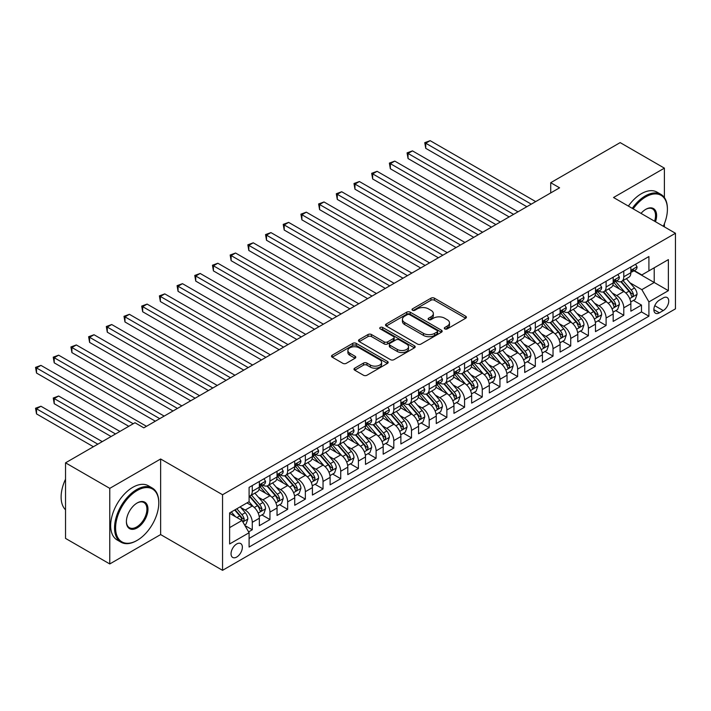 <?xml version="1.0" encoding="UTF-8"?>
<svg xmlns="http://www.w3.org/2000/svg" width="711" height="711" viewBox="0 0 711 711"><rect width="100%" height="100%" fill="white"/><g stroke="black" fill="none" stroke-linecap="round" stroke-linejoin="round"><path stroke-width="1.07" d="M444.802 328.9A1.715 0.995 0 0 0 447.237 328.9L465.687 318.244A2.453 1.422 0 0 0 466.407 317.239A2.453 1.422 0 0 0 465.687 316.235L434.43 298.193A2.453 1.422 0 0 0 430.955 298.193L412.504 308.841A1.715 0.995 0 0 0 411.998 309.543A1.715 0.995 0 0 0 412.504 310.245A1.715 0.995 0 0 0 414.931 310.245L417.321 308.867A7.857 4.542 0 0 1 428.44 308.867L431.044 310.369A7.857 4.542 0 0 1 433.346 313.578A7.857 4.542 0 0 1 431.044 316.786L428.653 318.173A1.715 0.995 0 0 0 428.146 318.866A1.715 0.995 0 0 0 428.653 319.568A1.715 0.995 0 0 0 431.088 319.568L433.47 318.19A7.857 4.542 0 0 1 444.588 318.19L447.192 319.701A7.857 4.542 0 0 1 449.494 322.91A7.857 4.542 0 0 1 447.192 326.118L444.802 327.495A1.715 0.995 0 0 0 444.304 328.198A1.715 0.995 0 0 0 444.802 328.9L444.802 327.495M236.701 557.051A8.008 4.622 120 0 0 241.936 549.994A8.008 4.622 120 0 0 240.709 543.577A8.008 4.622 120 0 0 236.701 543.977A8.008 4.622 120 0 0 231.475 551.034A8.008 4.622 120 0 0 232.701 557.442A8.008 4.622 120 0 0 236.701 557.051M354.718 368.174A2.453 1.422 0 0 0 353.998 369.178A2.453 1.422 0 0 0 354.718 370.173L363.49 375.239A2.453 1.422 0 0 0 366.965 375.239L387.451 363.41A2.453 1.422 0 0 0 388.17 362.406A2.453 1.422 0 0 0 387.451 361.401L356.193 343.36A2.453 1.422 0 0 0 352.727 343.36L332.233 355.189A2.453 1.422 0 0 0 331.513 356.193A2.453 1.422 0 0 0 332.233 357.198L342.826 363.312A2.453 1.422 0 0 0 346.301 363.312L355.065 358.246A2.453 1.422 0 0 0 355.784 357.242A2.453 1.422 0 0 0 355.065 356.238L349.812 353.207A6.568 3.795 0 0 1 347.892 350.523A6.568 3.795 0 0 1 351.945 347.021A6.568 3.795 0 0 1 359.108 347.848L379.683 359.722A6.568 3.795 0 0 1 381.611 362.406A6.568 3.795 0 0 1 377.55 365.907A6.568 3.795 0 0 1 370.395 365.09L366.965 363.108A2.453 1.422 0 0 0 363.49 363.108L354.718 368.174L354.718 370.173M160.633 458.995L109.77 488.359L65.536 462.825L65.536 538.405L109.77 563.947L160.633 534.574L222.552 570.329L222.552 494.74L160.633 458.995L160.633 534.574M664.394 197.578L664.394 168.151L613.531 197.516L675.45 233.261L222.552 494.74M664.394 168.151L620.161 142.609L550.723 182.7L550.723 192.921M65.536 462.825L134.974 422.734L143.818 427.844L559.575 187.811L550.723 182.7M417.499 344.062A2.453 1.422 0 0 0 420.965 344.062L441.46 332.233A2.453 1.422 0 0 0 442.18 331.228A2.453 1.422 0 0 0 441.46 330.224L410.203 312.173A2.453 1.422 0 0 0 406.728 312.173L386.242 324.012A2.453 1.422 0 0 0 385.522 325.007A2.453 1.422 0 0 0 386.242 326.011L417.499 344.062M380.936 329.264A1.715 0.995 0 0 1 382.678 329.513L382.678 327.469L414.46 345.813A2.453 1.422 0 0 1 415.18 346.817A2.453 1.422 0 0 1 414.46 347.821L393.965 359.65A2.453 1.422 0 0 1 390.49 359.65L359.233 341.6L359.233 339.6A2.453 1.422 0 0 0 358.513 340.605A2.453 1.422 0 0 0 359.233 341.6M359.233 339.6L368.005 334.534A2.453 1.422 0 0 1 371.48 334.534L384.153 341.858A2.453 1.422 0 0 0 387.628 341.858L393.441 338.498A2.453 1.422 0 0 0 394.161 337.494A2.453 1.422 0 0 0 393.441 336.49L380.252 328.873A1.715 0.995 0 0 1 379.745 328.171A1.715 0.995 0 0 1 380.803 327.256A1.715 0.995 0 0 1 382.678 327.469M248.601 531.899L252.272 529.775L244.931 525.536M240.753 507.503L245.197 510.063A10.007 5.777 60 0 1 252.272 522.318L259.346 518.239L259.346 525.696L269.958 519.563L261.915 514.915M258.44 497.282L262.883 499.851A10.007 5.777 60 0 1 269.958 512.107L277.041 508.018L277.041 515.475L287.653 509.352L279.601 504.703M276.135 487.071L280.578 489.639A10.007 5.777 60 0 1 287.653 501.895L294.727 497.807L294.727 505.263L305.348 499.14L297.296 494.492M293.83 476.859L298.265 479.418A10.007 5.777 60 0 1 305.348 491.683L312.422 487.595L312.422 495.052L323.034 488.919L314.991 484.271M311.516 466.647L315.96 469.207A10.007 5.777 60 0 1 323.034 481.463L330.108 477.383L330.108 484.84L340.729 478.707L332.677 474.059M329.211 456.426L333.655 458.995A10.007 5.777 60 0 1 340.729 471.251L347.803 467.163L347.803 474.619L358.415 468.496L350.372 463.848M346.897 446.215L351.341 448.783A10.007 5.777 60 0 1 358.415 461.039L365.498 456.951L365.498 464.407L376.11 458.275L368.058 453.636M364.592 436.003L369.036 438.563A10.007 5.777 60 0 1 376.11 450.827L383.185 446.739L383.185 454.196L393.805 448.063L385.753 443.415M382.287 425.791L386.722 428.351A10.007 5.777 60 0 1 393.805 440.607L400.88 436.527L400.88 443.984L411.491 437.852L403.448 433.203M399.973 415.571L404.417 418.139A10.007 5.777 60 0 1 411.491 430.395L418.566 426.307L418.566 433.763L429.186 427.64L421.134 422.992M417.668 405.359L422.112 407.927A10.007 5.777 60 0 1 429.186 420.183L436.261 416.095L436.261 423.552L446.872 417.419L438.829 412.78M435.354 395.147L439.798 397.707A10.007 5.777 60 0 1 446.872 409.963L453.956 405.883L453.956 413.34L464.567 407.207L456.515 402.559M453.049 384.935L457.493 387.495A10.007 5.777 60 0 1 464.567 399.751L471.642 395.663L471.642 403.119L482.262 396.996L474.21 392.348M470.744 374.715L475.179 377.283A10.007 5.777 60 0 1 482.262 389.539L489.337 385.451L489.337 392.907L499.949 386.784L491.905 382.136M488.43 364.503L492.874 367.072A10.007 5.777 60 0 1 499.949 379.327L507.023 375.239L507.023 382.696L517.644 376.563L509.591 371.915M506.125 354.291L510.569 356.851A10.007 5.777 60 0 1 517.644 369.107L524.718 365.027L524.718 372.484L535.33 366.352L527.286 361.703M523.811 344.071L528.255 346.639A10.007 5.777 60 0 1 535.33 358.895L542.413 354.807L542.413 362.263L553.025 356.14L544.973 351.492M541.506 333.859L545.95 336.427A10.007 5.777 60 0 1 553.025 348.683L560.099 344.595L560.099 352.052L570.72 345.928L562.668 341.28M559.202 323.647L563.636 326.207A10.007 5.777 60 0 1 570.72 338.472L577.794 334.383L577.794 341.84L588.406 335.708L580.363 331.059M576.888 313.435L581.331 315.995A10.007 5.777 60 0 1 588.406 328.251L595.48 324.172L595.48 331.628L606.101 325.496L598.049 320.848M594.583 303.215L599.026 305.783A10.007 5.777 60 0 1 606.101 318.039L613.175 313.951L613.175 321.408L623.787 315.284L623.787 307.827A10.007 5.777 -120 0 0 616.713 295.572L612.269 293.003M615.744 310.636L623.787 315.284M259.346 518.239A10.007 5.777 -120 0 0 252.272 505.983L246.966 502.917M277.041 508.018A10.007 5.777 -120 0 0 269.958 495.763L259.017 489.452M294.727 497.807A10.007 5.777 -120 0 0 287.653 485.551L276.712 479.232M312.422 487.595A10.007 5.777 -120 0 0 305.348 475.339L294.407 469.02M330.108 477.383A10.007 5.777 -120 0 0 323.034 465.118L312.093 458.808M347.803 467.163A10.007 5.777 -120 0 0 340.729 454.907L329.788 448.588M365.498 456.951A10.007 5.777 -120 0 0 358.415 444.695L347.475 438.376M383.185 446.739A10.007 5.777 -120 0 0 376.11 434.483L365.17 428.164M400.88 436.527A10.007 5.777 -120 0 0 393.805 424.263L382.865 417.952M418.566 426.307A10.007 5.777 -120 0 0 411.491 414.051L400.551 407.732M436.261 416.095A10.007 5.777 -120 0 0 429.186 403.839L418.246 397.52M453.956 405.883A10.007 5.777 -120 0 0 446.872 393.627L435.932 387.308M471.642 395.663A10.007 5.777 -120 0 0 464.567 383.407L453.627 377.097M489.337 385.451A10.007 5.777 -120 0 0 482.262 373.195L471.322 366.876M507.023 375.239A10.007 5.777 -120 0 0 499.949 362.983L489.008 356.664M524.718 365.027A10.007 5.777 -120 0 0 517.644 352.772L506.703 346.453M542.413 354.807A10.007 5.777 -120 0 0 535.33 342.551L524.389 336.241M560.099 344.595A10.007 5.777 -120 0 0 553.025 332.339L542.084 326.02M577.794 334.383A10.007 5.777 -120 0 0 570.72 322.127L559.779 315.808M595.48 324.172A10.007 5.777 -120 0 0 588.406 311.916L577.465 305.597M613.175 313.951A10.007 5.777 -120 0 0 606.101 301.695L595.16 295.385M663.239 297.918L659.355 300.166A7.759 4.479 120 0 0 654.28 307.001A7.759 4.479 120 0 0 655.471 313.213A7.759 4.479 120 0 0 659.355 312.831L663.239 310.583A7.759 4.479 120 0 0 668.313 303.748A7.759 4.479 120 0 0 667.122 297.536A7.759 4.479 120 0 0 663.239 297.918M222.552 570.329L675.45 308.85L675.45 233.261M229.626 527.633L242.007 520.479L249.09 532.743L249.09 547.043L648.912 316.199L648.912 301.899L641.837 289.644L629.964 282.791M249.09 532.743L229.626 543.977L229.626 512.924L249.09 501.69L249.09 487.39L648.912 256.547L648.912 270.847L668.376 259.613L668.376 290.666L648.912 301.899M262.794 485.089L262.883 485.142A10.007 5.777 60 0 0 267.887 485.64L274.961 481.551A10.007 5.777 -120 0 0 277.041 476.974L277.041 471.251M280.481 474.877L280.578 474.93A10.007 5.777 60 0 0 285.582 475.419L292.656 471.34A10.007 5.777 -120 0 0 294.727 466.754L294.727 461.039M298.176 464.656L298.265 464.71A10.007 5.777 60 0 0 303.268 465.207L310.351 461.128A10.007 5.777 -120 0 0 312.422 456.542L312.422 450.818M315.871 454.445L315.96 454.498A10.007 5.777 60 0 0 320.963 454.996L328.038 450.907A10.007 5.777 -120 0 0 330.108 446.33L330.108 440.607M333.557 444.233L333.655 444.286A10.007 5.777 60 0 0 338.658 444.784L345.733 440.696A10.007 5.777 -120 0 0 347.803 436.119L347.803 430.395M351.252 434.021L351.341 434.074A10.007 5.777 60 0 0 356.344 434.563L363.419 430.484A10.007 5.777 -120 0 0 365.498 425.898L365.498 420.183M368.938 423.8L369.036 423.854A10.007 5.777 60 0 0 374.039 424.351L381.114 420.263A10.007 5.777 -120 0 0 383.185 415.686L383.185 409.963M386.633 413.589L386.722 413.642A10.007 5.777 60 0 0 391.725 414.14L398.809 410.051A10.007 5.777 -120 0 0 400.88 405.474L400.88 399.751M404.328 403.377L404.417 403.43A10.007 5.777 60 0 0 409.42 403.928L416.495 399.84A10.007 5.777 -120 0 0 418.566 395.254L418.566 389.539M422.014 393.165L422.112 393.219A10.007 5.777 60 0 0 427.115 393.707L434.19 389.628A10.007 5.777 -120 0 0 436.261 385.042L436.261 379.327M439.709 382.945L439.798 382.998A10.007 5.777 60 0 0 444.802 383.496L451.876 379.407A10.007 5.777 -120 0 0 453.956 374.83L453.956 369.107M457.395 372.733L457.493 372.786A10.007 5.777 60 0 0 462.497 373.284L469.571 369.196A10.007 5.777 -120 0 0 471.642 364.619L471.642 358.895M475.09 362.521L475.179 362.574A10.007 5.777 60 0 0 480.183 363.072L487.266 358.984A10.007 5.777 -120 0 0 489.337 354.398L489.337 348.683M492.785 352.309L492.874 352.363A10.007 5.777 60 0 0 497.878 352.852L504.952 348.772A10.007 5.777 -120 0 0 507.023 344.186L507.023 338.472M510.471 342.089L510.569 342.142A10.007 5.777 60 0 0 515.573 342.64L522.647 338.552A10.007 5.777 -120 0 0 524.718 333.974L524.718 328.251M528.166 331.877L528.255 331.93A10.007 5.777 60 0 0 533.259 332.428L540.333 328.34A10.007 5.777 -120 0 0 542.413 323.763L542.413 318.039M545.852 321.665L545.95 321.719A10.007 5.777 60 0 0 550.954 322.216L558.028 318.128A10.007 5.777 -120 0 0 560.099 313.542L560.099 307.827M563.547 311.454L563.636 311.507A10.007 5.777 60 0 0 568.64 311.996L575.723 307.916A10.007 5.777 -120 0 0 577.794 303.33L577.794 297.607M581.243 301.233L581.331 301.286A10.007 5.777 60 0 0 586.335 301.784L593.409 297.696A10.007 5.777 -120 0 0 595.48 293.119L595.48 287.395M598.929 291.021L599.026 291.075A10.007 5.777 60 0 0 604.03 291.572L611.105 287.484A10.007 5.777 -120 0 0 613.175 282.907L613.175 277.183M249.09 538.458L641.482 311.916L641.482 305.072L630.87 311.196L630.87 303.739A10.007 5.777 -120 0 0 623.787 291.483L612.846 285.164M616.624 280.809L616.713 280.863A10.007 5.777 -120 0 0 621.716 281.36A10.007 5.777 -120 0 0 623.787 276.775L623.787 271.051M621.716 281.36L628.791 277.272A10.007 5.777 -120 0 0 630.87 272.686L630.87 266.972M252.272 485.551L252.272 491.274A10.007 5.777 60 0 1 250.201 495.851A10.007 5.777 60 0 1 249.09 496.26M250.201 495.851L257.275 491.763A10.007 5.777 -120 0 0 259.346 487.186L259.346 481.463M269.958 475.339L269.958 481.054A10.007 5.777 60 0 1 267.887 485.64M287.653 465.118L287.653 470.842A10.007 5.777 60 0 1 285.582 475.419M305.348 454.907L305.348 460.63A10.007 5.777 60 0 1 303.268 465.207M323.034 444.695L323.034 450.41A10.007 5.777 60 0 1 320.963 454.996M340.729 434.483L340.729 440.198A10.007 5.777 60 0 1 338.658 444.784M358.415 424.263L358.415 429.986A10.007 5.777 60 0 1 356.344 434.563M376.11 414.051L376.11 419.774A10.007 5.777 60 0 1 374.039 424.351M393.805 403.839L393.805 409.554A10.007 5.777 60 0 1 391.725 414.14M411.491 393.627L411.491 399.342A10.007 5.777 60 0 1 409.42 403.928M429.186 383.407L429.186 389.13A10.007 5.777 60 0 1 427.115 393.707M446.872 373.195L446.872 378.919A10.007 5.777 60 0 1 444.802 383.496M464.567 362.983L464.567 368.698A10.007 5.777 60 0 1 462.497 373.284M482.262 352.772L482.262 358.486A10.007 5.777 60 0 1 480.183 363.072M499.949 342.551L499.949 348.274A10.007 5.777 60 0 1 497.878 352.852M517.644 332.339L517.644 338.063A10.007 5.777 60 0 1 515.573 342.64M535.33 322.127L535.33 327.842A10.007 5.777 60 0 1 533.259 332.428M553.025 311.907L553.025 317.63A10.007 5.777 60 0 1 550.954 322.216M570.72 301.695L570.72 307.419A10.007 5.777 60 0 1 568.64 311.996M588.406 291.483L588.406 297.207A10.007 5.777 60 0 1 586.335 301.784M606.101 281.272L606.101 286.986A10.007 5.777 60 0 1 604.03 291.572M606.101 318.039L606.101 325.496M588.406 328.251L588.406 335.708M570.72 338.472L570.72 345.928M553.025 348.683L553.025 356.14M535.33 358.895L535.33 366.352M517.644 369.107L517.644 376.563M499.949 379.327L499.949 386.784M482.262 389.539L482.262 396.996M464.567 399.751L464.567 407.207M446.872 409.963L446.872 417.419M429.186 420.183L429.186 427.64M411.491 430.395L411.491 437.852M393.805 440.607L393.805 448.063M376.11 450.827L376.11 458.275M358.415 461.039L358.415 468.496M340.729 471.251L340.729 478.707M323.034 481.463L323.034 488.919M305.348 491.683L305.348 499.14M287.653 501.895L287.653 509.352M269.958 512.107L269.958 519.563M252.272 522.318L252.272 529.775M242.007 520.479L229.626 513.333M641.837 289.644L654.218 282.498L654.218 267.789L668.376 259.613M633.963 270.793L668.376 290.666M634.31 270.589L641.837 274.935L648.912 270.847M664.394 226.88L664.394 223.734M109.77 488.359L109.77 563.947M633.43 300.424L641.482 305.072M641.482 311.916L648.912 316.199M445.486 329.14L447.192 328.153A7.857 4.542 0 0 0 449.494 324.945L449.494 322.91M433.346 313.578L433.346 315.622A7.857 4.542 0 0 1 431.044 318.83L429.337 319.817M465.652 318.261L434.43 300.238A2.453 1.422 0 0 0 430.955 300.238L413.189 310.494M441.424 332.25L410.203 314.218A2.453 1.422 0 0 0 406.728 314.218L386.269 326.029M437.123 331.93A1.715 0.995 0 0 0 437.62 331.228A1.715 0.995 0 0 0 437.123 330.526L409.678 314.689A1.715 0.995 0 0 0 407.252 314.689L404.737 316.137A7.857 4.542 0 0 0 402.435 319.346A7.857 4.542 0 0 0 404.737 322.554L423.489 333.379A7.857 4.542 0 0 0 434.599 333.379L437.123 331.93L437.123 333.974A1.715 0.995 0 0 0 437.62 333.272L437.62 331.228M402.435 319.346L402.435 321.39A7.857 4.542 0 0 0 404.737 324.598L404.737 322.554M437.123 333.974L434.599 335.423A7.857 4.542 0 0 1 423.489 335.423L404.737 324.598M359.268 341.627L368.005 336.579L368.005 334.534M394.161 337.494L394.161 339.538A2.453 1.422 0 0 1 393.441 340.542L387.628 343.893A2.453 1.422 0 0 1 384.153 343.893L371.48 336.579A2.453 1.422 0 0 0 368.005 336.579M382.678 329.513L414.424 347.839M397.307 349.448A6.568 3.795 0 0 0 404.47 350.274A6.568 3.795 0 0 0 408.523 346.764A6.568 3.795 0 0 0 406.603 344.088L399.351 339.902A2.453 1.422 0 0 0 395.876 339.902L390.055 343.262A2.453 1.422 0 0 0 389.344 344.257A2.453 1.422 0 0 0 390.055 345.262L397.307 349.448L397.307 351.492A6.568 3.795 0 0 0 404.47 352.309A6.568 3.795 0 0 0 408.523 348.808L408.523 346.764M389.344 344.257L389.344 346.301A2.453 1.422 0 0 0 390.055 347.306L390.055 345.262M397.307 351.492L390.055 347.306M381.611 362.406L381.611 364.45A6.568 3.795 0 0 1 377.55 367.951A6.568 3.795 0 0 1 370.395 367.134L366.965 365.152A2.453 1.422 0 0 0 363.49 365.152L354.753 370.2M347.892 350.523L347.892 352.567A6.568 3.795 0 0 0 349.812 355.251L349.812 353.207M355.065 356.238L355.065 358.246L349.812 355.251M387.424 363.428L356.193 345.404A2.453 1.422 0 0 0 352.727 345.404L332.268 357.215M630.719 301.988L635.287 299.349L637.056 294.238A6.63 3.831 -120 0 0 634.479 288.017L626.391 278.659M624.773 292.132L615.539 281.432M619.521 289.013L614.153 282.809A15.891 9.172 -120 0 0 613.664 282.258M425.738 189.188L491.461 227.138L390.348 168.765L390.348 163.654L394.774 161.104L500.304 222.028M620.819 281.716L628.995 291.181A6.63 3.831 60 0 1 631.359 295.749L631.839 296.531L632.737 296.407L633.483 294.523A6.63 3.831 -120 0 0 631.119 289.955L623.032 280.596M621.298 281.565L630.079 291.732A3.377 1.946 60 0 1 630.933 293.056L633.483 294.523M635.554 264.261L637.056 266.865A6.63 3.831 60 0 1 635.687 269.798L632.328 271.744A6.63 3.831 -120 0 0 633.483 270.216L633.341 269.629M531.268 204.155L425.738 143.222L430.155 140.671L535.685 201.595M631.092 272.055L631.119 272.055A6.63 3.831 -120 0 0 632.328 271.744M632.621 269.718L633.483 270.216C633.066 269.211 632.355 269.62 631.359 271.442A6.63 3.831 60 0 1 630.87 272.384M526.842 206.705L425.738 148.332L425.738 143.222L424.76 142.662L430.155 140.671M425.738 148.332L424.76 142.662M663.319 226.258A30.52 17.624 120 0 0 667.398 209.31A30.52 17.624 120 0 0 645.819 196.849A30.52 17.624 120 0 0 633.181 208.856M632.275 208.332A31.275 18.059 -60 0 1 645.286 195.934A31.275 18.059 -60 0 1 660.919 194.379A31.275 18.059 -60 0 1 667.398 208.696A31.275 18.059 -60 0 1 667.398 209.007M641.02 213.38A15.26 8.808 -60 0 1 645.819 209.31L645.819 209.31A15.26 8.808 -60 0 1 655.48 221.734M628.382 206.083A31.275 18.059 -60 0 1 641.393 193.685A31.275 18.059 -60 0 1 657.035 192.13L660.919 194.379M654.555 221.201A14.513 8.381 120 0 0 652.538 208.901A14.513 8.381 120 0 0 645.544 209.469M136.654 540.653L137.187 540.351A30.52 17.624 120 0 0 158.775 502.961A30.52 17.624 120 0 0 137.187 490.501A30.52 17.624 120 0 0 115.6 527.891A30.52 17.624 120 0 0 137.187 540.351L136.654 540.653A31.275 18.059 -60 0 1 121.021 542.209A31.275 18.059 -60 0 1 116.222 517.146A31.275 18.059 -60 0 1 136.654 489.586A31.275 18.059 -60 0 1 152.296 488.039A31.275 18.059 -60 0 1 158.775 502.357A31.275 18.059 -60 0 1 158.766 502.659M137.187 527.891A15.26 8.808 -60 0 1 126.398 521.661A15.26 8.808 -60 0 1 137.187 502.961L137.187 502.961A15.26 8.808 -60 0 1 147.977 509.2A15.26 8.808 -60 0 1 137.187 527.891M126.398 521.341A14.513 8.381 120 0 0 129.402 527.686A14.513 8.381 120 0 0 136.654 526.967A14.513 8.381 120 0 0 146.137 514.177A14.513 8.381 120 0 0 143.915 502.553A14.513 8.381 120 0 0 136.921 503.121M121.021 542.209L117.128 539.96A31.275 18.059 -60 0 1 112.338 514.897A31.275 18.059 -60 0 1 132.761 487.337A31.275 18.059 -60 0 1 148.403 485.791L152.296 488.039M65.536 509.805A31.275 18.059 -60 0 1 65.536 479.17M613.024 312.2L617.601 309.561L619.37 304.459A6.63 3.831 -120 0 0 616.784 298.229L608.705 288.87M607.078 302.344L597.844 291.652M601.826 299.233L596.467 293.021A15.891 9.172 -120 0 0 595.969 292.47M408.043 199.4L473.766 237.35L372.662 178.976L372.662 173.866L377.088 171.315L482.609 232.239M603.124 291.928L611.3 301.393A6.63 3.831 60 0 1 613.664 305.961L614.144 306.752L615.042 306.619L615.788 304.735A6.63 3.831 -120 0 0 613.424 300.166L605.337 290.808M603.603 291.777L612.393 301.944A3.377 1.946 60 0 1 613.246 303.268L615.788 304.735M595.338 322.412L599.906 319.772L601.675 314.671A6.63 3.831 -120 0 0 599.097 308.441L591.01 299.082M589.392 312.556L580.149 301.864M584.131 309.445L578.772 303.233A15.891 9.172 -120 0 0 578.283 302.682M390.348 209.621L456.071 247.561L354.967 189.188L354.967 184.078L359.393 181.527L464.923 242.451M585.437 302.148L593.614 311.614A6.63 3.831 60 0 1 595.978 316.182L596.458 316.964L597.356 316.839L598.093 314.955A6.63 3.831 -120 0 0 595.729 310.387L587.65 301.029M585.917 301.988L594.698 312.165A3.377 1.946 60 0 1 595.551 313.48L598.093 314.955M577.643 332.632L582.22 329.993L583.989 324.883A6.63 3.831 -120 0 0 581.402 318.661L573.324 309.303M571.697 322.776L562.463 312.076M566.445 319.657L561.077 313.453A15.891 9.172 -120 0 0 560.588 312.893M372.662 219.832L438.385 257.773L337.281 199.4L337.281 194.299L341.698 191.739L447.228 252.672M567.742 312.36L575.919 321.825A6.63 3.831 60 0 1 578.283 326.393L578.763 327.176L579.661 327.051L580.407 325.167A6.63 3.831 -120 0 0 578.043 320.599L569.955 311.24M568.222 312.2L577.012 322.376A3.377 1.946 60 0 1 577.856 323.692L580.407 325.167M559.957 342.844L564.525 340.205L566.294 335.094A6.63 3.831 -120 0 0 563.707 328.873L555.629 319.515M554.011 332.988L544.768 322.287M548.75 329.868L543.391 323.665A15.891 9.172 -120 0 0 542.893 323.114M354.967 230.044L420.69 267.994L319.586 209.621L319.586 204.51L324.012 201.96L429.542 262.883M550.047 322.572L558.224 332.037A6.63 3.831 60 0 1 560.588 336.605L561.077 337.387L561.966 337.263L562.712 335.379A6.63 3.831 -120 0 0 560.348 330.811L552.269 321.452M550.527 322.421L559.317 332.588A3.377 1.946 60 0 1 560.17 333.912L562.712 335.379M617.868 274.473L619.37 277.077A6.63 3.831 60 0 1 617.992 280.018L614.633 281.956A6.63 3.831 -120 0 0 615.788 280.427L615.646 279.841M513.573 214.367L408.043 153.443L412.469 150.883L517.999 211.816M613.397 282.267L613.424 282.267A6.63 3.831 -120 0 0 614.633 281.956M614.935 279.93L615.788 280.427C615.37 279.432 614.66 279.841 613.664 281.654A6.63 3.831 60 0 1 613.175 282.596M509.147 216.917L408.043 158.544L408.043 153.443L407.074 152.874L412.469 150.883M408.043 158.544L407.074 152.874M600.173 284.693L601.675 287.297A6.63 3.831 60 0 1 600.306 290.23L596.938 292.168A6.63 3.831 -120 0 0 598.093 290.639L597.96 290.052M495.878 224.578L389.379 163.095L394.774 161.104M595.702 292.479L595.729 292.479A6.63 3.831 -120 0 0 596.938 292.168M597.24 290.15L598.093 290.639C597.675 289.644 596.973 290.052 595.978 291.865A6.63 3.831 60 0 1 595.48 292.808M390.348 168.765L389.379 163.095M582.478 294.905L583.989 297.509A6.63 3.831 60 0 1 582.611 300.442L579.252 302.379A6.63 3.831 -120 0 0 580.407 300.86L580.265 300.264M478.192 234.799L371.684 173.306L377.088 171.315M578.016 302.69L578.043 302.69A6.63 3.831 -120 0 0 579.252 302.379M579.545 300.362L580.407 300.86C579.989 299.855 579.278 300.264 578.283 302.077A6.63 3.831 60 0 1 577.794 303.028M372.662 178.976L371.684 173.306M564.792 305.117L566.294 307.721A6.63 3.831 60 0 1 564.916 310.654L561.557 312.6A6.63 3.831 -120 0 0 562.712 311.071L562.57 310.485M460.497 245.011L353.998 183.518L359.393 181.527M560.321 312.911L560.348 312.911A6.63 3.831 -120 0 0 561.557 312.6M561.859 310.574L562.712 311.071C562.294 310.067 561.592 310.476 560.588 312.298A6.63 3.831 60 0 1 560.099 313.24M354.967 189.188L353.998 183.518M542.262 353.056L546.83 350.416L548.599 345.315A6.63 3.831 -120 0 0 546.021 339.085L537.934 329.726M536.316 343.2L527.082 332.508M531.064 340.089L525.696 333.877A15.891 9.172 -120 0 0 525.207 333.326M337.281 240.256L403.004 278.205L301.891 219.832L301.891 214.722L306.317 212.171L411.847 273.095M532.361 332.784L540.538 342.249A6.63 3.831 60 0 1 542.902 346.817L543.382 347.608L544.279 347.483L545.026 345.59A6.63 3.831 -120 0 0 542.662 341.022L534.574 331.664M532.841 332.632L541.622 342.8A3.377 1.946 60 0 1 542.475 344.124L545.026 345.59M547.097 315.329L548.599 317.933A6.63 3.831 60 0 1 547.23 320.874L543.871 322.812A6.63 3.831 -120 0 0 545.026 321.283L544.884 320.697M442.811 255.222L336.303 193.739L341.698 191.739M542.635 323.123L542.662 323.123A6.63 3.831 -120 0 0 543.871 322.812M544.164 320.785L545.026 321.283C544.608 320.288 543.897 320.697 542.902 322.51A6.63 3.831 60 0 1 542.413 323.452M337.281 199.4L336.303 193.739M524.567 363.277L529.144 360.637L530.913 355.527A6.63 3.831 -120 0 0 528.326 349.297L520.248 339.938M518.621 353.411L509.387 342.72M513.369 350.301L508.01 344.088A15.891 9.172 -120 0 0 507.512 343.537M319.586 250.476L385.309 288.417L284.204 230.044L284.204 224.943L288.63 222.383L394.152 283.316M514.666 343.004L522.843 352.469A6.63 3.831 60 0 1 525.207 357.038L525.687 357.82L526.584 357.695L527.331 355.811A6.63 3.831 -120 0 0 524.967 351.243L516.879 341.884M515.146 342.844L523.936 353.02A3.377 1.946 60 0 1 524.789 354.336L527.331 355.811M529.411 325.549L530.913 328.153A6.63 3.831 60 0 1 529.535 331.086L526.176 333.024A6.63 3.831 -120 0 0 527.331 331.495L527.189 330.908M425.116 265.434L318.617 203.95L324.012 201.96M524.94 333.335L524.967 333.335A6.63 3.831 -120 0 0 526.176 333.024M526.478 331.006L527.331 331.495C526.913 330.499 526.202 330.908 525.207 332.721A6.63 3.831 60 0 1 524.718 333.663M319.586 209.621L318.617 203.95M506.881 373.488L511.449 370.849L513.218 365.738A6.63 3.831 -120 0 0 510.64 359.517L502.553 350.159M500.935 363.632L491.692 352.932M495.674 360.513L490.314 354.309A15.891 9.172 -120 0 0 489.826 353.749M301.891 260.688L367.614 298.629L266.509 240.256L266.509 235.154L270.935 232.595L376.466 293.527M496.98 353.216L505.157 362.681A6.63 3.831 60 0 1 507.521 367.249L508.001 368.031L508.898 367.907L509.636 366.023A6.63 3.831 -120 0 0 507.272 361.455L499.193 352.096M497.46 353.056L506.241 363.232A3.377 1.946 60 0 1 507.094 364.556L509.636 366.023M511.716 335.761L513.218 338.365A6.63 3.831 60 0 1 511.849 341.298L508.481 343.235A6.63 3.831 -120 0 0 509.636 341.715L509.503 341.12M407.421 275.655L300.922 214.162L306.317 212.171M507.245 343.546L507.272 343.546A6.63 3.831 -120 0 0 508.481 343.235M508.783 341.218L509.636 341.715C509.218 340.711 508.516 341.12 507.521 342.942A6.63 3.831 60 0 1 507.023 343.884M301.891 219.832L300.922 214.162M489.186 383.7L493.763 381.06L495.531 375.95A6.63 3.831 -120 0 0 492.945 369.729L484.866 360.37M483.24 373.844L474.006 363.143M477.988 370.724L472.619 364.521A15.891 9.172 -120 0 0 472.131 363.97M284.204 270.9L349.928 308.85L248.823 250.476L248.823 245.366L253.24 242.815L358.771 303.739M479.285 363.428L487.462 372.893A6.63 3.831 60 0 1 489.826 377.461L490.306 378.252L491.203 378.119L491.95 376.235A6.63 3.831 -120 0 0 489.586 371.666L481.498 362.308M479.765 363.277L488.555 373.444A3.377 1.946 60 0 1 489.399 374.768L491.95 376.235M494.021 345.973L495.531 348.577A6.63 3.831 60 0 1 494.154 351.51L490.794 353.456A6.63 3.831 -120 0 0 491.95 351.927L491.808 351.341M389.735 285.866L283.227 224.374L288.63 222.383M489.559 353.767L489.586 353.767A6.63 3.831 -120 0 0 490.794 353.456M491.088 351.43L491.95 351.927C491.532 350.932 490.821 351.332 489.826 353.154A6.63 3.831 60 0 1 489.337 354.096M284.204 230.044L283.227 224.374M471.5 393.912L476.068 391.272L477.836 386.171A6.63 3.831 -120 0 0 475.25 379.941L467.171 370.582M465.554 384.056L456.311 373.364M460.293 380.945L454.933 374.733A15.891 9.172 -120 0 0 454.436 374.182M266.509 281.121L332.233 319.061L231.128 260.688L231.128 255.578L235.554 253.027L341.084 313.951M461.59 373.639L469.767 383.105A6.63 3.831 60 0 1 472.131 387.673L472.619 388.464L473.508 388.339L474.255 386.446A6.63 3.831 -120 0 0 471.891 381.887L463.812 372.528M462.07 373.488L470.86 383.656A3.377 1.946 60 0 1 471.713 384.98L474.255 386.446M476.334 356.193L477.836 358.797A6.63 3.831 60 0 1 476.459 361.73L473.099 363.668A6.63 3.831 -120 0 0 474.255 362.139L474.113 361.552M372.04 296.078L265.541 234.594L270.935 232.595M471.864 363.979L471.891 363.979A6.63 3.831 -120 0 0 473.099 363.668M473.402 361.65L474.255 362.139C473.837 361.144 473.135 361.552 472.131 363.365A6.63 3.831 60 0 1 471.642 364.308M266.509 240.256L265.541 234.594M453.805 404.132L458.373 401.493L460.141 396.382A6.63 3.831 -120 0 0 457.564 390.152L449.476 380.794M447.859 394.267L438.625 383.576M442.606 391.157L437.238 384.944A15.891 9.172 -120 0 0 436.75 384.393M248.823 291.332L314.546 329.273L213.433 270.9L213.433 265.798L217.859 263.239L323.389 324.172M443.904 383.86L452.08 393.325A6.63 3.831 60 0 1 454.445 397.893L454.924 398.675L455.822 398.551L456.569 396.667A6.63 3.831 -120 0 0 454.205 392.099L446.117 382.74M444.384 383.7L453.165 393.876A3.377 1.946 60 0 1 454.018 395.192L456.569 396.667M458.639 366.405L460.141 369.009A6.63 3.831 60 0 1 458.773 371.942L455.413 373.879A6.63 3.831 -120 0 0 456.569 372.351L456.426 371.764M354.354 306.29L247.846 244.806L253.24 242.815M454.178 374.19L454.205 374.19A6.63 3.831 -120 0 0 455.413 373.879M455.707 371.862L456.569 372.351C456.151 371.355 455.44 371.764 454.445 373.577A6.63 3.831 60 0 1 453.956 374.519M248.823 250.476L247.846 244.806M436.11 414.344L440.687 411.705L442.455 406.594A6.63 3.831 -120 0 0 439.869 400.373L431.79 391.014M430.164 404.488L420.93 393.787M424.911 401.368L419.552 395.165A15.891 9.172 -120 0 0 419.055 394.605M231.128 301.544L296.851 339.494L195.747 281.112L195.747 276.01L200.173 273.459L305.694 334.383M426.209 394.072L434.385 403.537A6.63 3.831 60 0 1 436.75 408.105L437.229 408.887L438.127 408.763L438.874 406.879A6.63 3.831 -120 0 0 436.51 402.31L428.422 392.952M426.689 393.912L435.479 404.088A3.377 1.946 60 0 1 436.332 405.412L438.874 406.879M440.953 376.617L442.455 379.221A6.63 3.831 60 0 1 441.078 382.154L437.718 384.1A6.63 3.831 -120 0 0 438.874 382.571L438.731 381.976M336.659 316.511L230.16 255.018L235.554 253.027M436.483 384.402L436.51 384.402A6.63 3.831 -120 0 0 437.718 384.1M438.02 382.074L438.874 382.571C438.456 381.567 437.745 381.976 436.75 383.798A6.63 3.831 60 0 1 436.261 384.74M231.128 260.688L230.16 255.018M418.424 424.556L422.992 421.916L424.76 416.806A6.63 3.831 -120 0 0 422.183 410.585L414.095 401.226M412.478 414.7L403.235 403.999M407.216 411.58L401.857 405.377A15.891 9.172 -120 0 0 401.368 404.826M213.433 311.756L279.156 349.705L178.052 291.332L178.052 286.222L182.478 283.671L288.008 344.595M408.523 404.283L416.699 413.749A6.63 3.831 60 0 1 419.063 418.317L419.543 419.108L420.441 418.975L421.179 417.09A6.63 3.831 -120 0 0 418.815 412.522L410.736 403.164M409.003 404.132L417.784 414.3A3.377 1.946 60 0 1 418.637 415.624L421.179 417.09M423.258 386.828L424.76 389.432A6.63 3.831 60 0 1 423.392 392.365L420.023 394.312A6.63 3.831 -120 0 0 421.179 392.783L421.045 392.196M318.963 326.722L212.465 265.23L217.859 263.239M418.788 394.623L418.815 394.623A6.63 3.831 -120 0 0 420.023 394.312M420.325 392.285L421.179 392.783C420.761 391.788 420.059 392.196 419.063 394.01A6.63 3.831 60 0 1 418.566 394.952M213.433 270.9L212.465 265.23M400.728 434.768L405.306 432.128L407.074 427.027A6.63 3.831 -120 0 0 404.488 420.796L396.409 411.438M394.783 424.911L385.549 414.22M389.53 421.801L384.162 415.588A15.891 9.172 -120 0 0 383.673 415.037M195.747 321.967L261.47 359.917L160.366 301.544L160.366 296.434L164.783 293.883L270.313 354.807M390.828 414.495L399.004 423.96A6.63 3.831 60 0 1 401.368 428.529L401.848 429.32L402.746 429.195L403.493 427.302A6.63 3.831 -120 0 0 401.128 422.743L393.041 413.384M391.308 414.344L400.097 424.511A3.377 1.946 60 0 1 400.942 425.836L403.493 427.302M405.563 397.049L407.074 399.653A6.63 3.831 60 0 1 405.697 402.586L402.337 404.523A6.63 3.831 -120 0 0 403.493 402.995L403.35 402.408M301.277 336.934L194.77 275.45L200.173 273.459M401.102 404.835L401.128 404.835A6.63 3.831 -120 0 0 402.337 404.523M402.63 402.506L403.493 402.995C403.075 401.999 402.364 402.408 401.368 404.221A6.63 3.831 60 0 1 400.88 405.163M195.747 281.112L194.77 275.45M383.042 444.988L387.611 442.349L389.379 437.238A6.63 3.831 -120 0 0 386.793 431.008L378.714 421.65M377.097 435.123L367.854 424.431M371.835 432.012L366.476 425.809A15.891 9.172 -120 0 0 365.978 425.249M178.052 332.188L243.775 370.129L142.671 311.756L142.671 306.654L147.097 304.095L252.627 365.027M373.133 424.716L381.309 434.181A6.63 3.831 60 0 1 383.673 438.749L384.162 439.531L385.051 439.407L385.797 437.523A6.63 3.831 -120 0 0 383.433 432.955L375.355 423.596M373.613 424.556L382.402 434.732A3.377 1.946 60 0 1 383.256 436.047L385.797 437.523M387.877 407.261L389.379 409.865A6.63 3.831 60 0 1 388.002 412.798L384.642 414.735A6.63 3.831 -120 0 0 385.797 413.207L385.655 412.62M283.582 347.146L177.083 285.662L182.478 283.671M383.407 415.046L383.433 415.046A6.63 3.831 -120 0 0 384.642 414.735M384.944 412.718L385.797 413.207C385.38 412.211 384.678 412.62 383.673 414.433A6.63 3.831 60 0 1 383.185 415.384M178.052 291.332L177.083 285.662M365.347 455.2L369.916 452.56L371.684 447.45A6.63 3.831 -120 0 0 369.107 441.229L361.019 431.87M359.402 445.344L350.168 434.643M354.149 442.224L348.781 436.021A15.891 9.172 -120 0 0 348.292 435.47M160.366 342.4L226.089 380.349L124.976 321.976L124.976 316.866L129.402 314.315L234.932 375.239M355.447 434.928L363.623 444.393A6.63 3.831 60 0 1 365.987 448.961L366.467 449.743L367.365 449.619L368.111 447.734A6.63 3.831 -120 0 0 365.747 443.166L357.66 433.808M355.927 434.776L364.707 444.944A3.377 1.946 60 0 1 365.561 446.268L368.111 447.734M370.182 417.473L371.684 420.077A6.63 3.831 60 0 1 370.315 423.009L366.956 424.956A6.63 3.831 -120 0 0 368.111 423.427L367.969 422.841M265.896 357.366L159.388 295.874L164.783 293.883M365.721 425.267L365.747 425.267A6.63 3.831 -120 0 0 366.956 424.956M367.249 422.929L368.111 423.427C367.694 422.423 366.983 422.832 365.987 424.654A6.63 3.831 60 0 1 365.498 425.596M160.366 301.544L159.388 295.874M347.652 465.412L352.229 462.772L353.998 457.662A6.63 3.831 -120 0 0 351.412 451.441L343.333 442.082M341.707 455.555L332.472 444.855M336.454 452.445L331.095 446.232A15.891 9.172 -120 0 0 330.597 445.681M142.671 352.612L208.394 390.561L107.29 332.188L107.29 327.078L111.716 324.527L217.237 385.451M337.752 445.139L345.928 454.605A6.63 3.831 60 0 1 348.292 459.173L348.772 459.964L349.67 459.83L350.416 457.946A6.63 3.831 -120 0 0 348.052 453.378L339.965 444.02M338.232 444.988L347.021 455.156A3.377 1.946 60 0 1 347.875 456.48L350.416 457.946M352.496 427.684L353.998 430.288A6.63 3.831 60 0 1 352.62 433.221L349.261 435.168A6.63 3.831 -120 0 0 350.416 433.639L350.274 433.052M248.201 367.578L141.702 306.085L147.097 304.095M348.026 435.479L348.052 435.479A6.63 3.831 -120 0 0 349.261 435.168M349.563 433.141L350.416 433.639C349.999 432.644 349.288 433.052 348.292 434.865A6.63 3.831 60 0 1 347.803 435.807M142.671 311.756L141.702 306.085M329.966 475.623L334.534 472.984L336.303 467.882A6.63 3.831 -120 0 0 333.726 461.652L325.638 452.294M324.02 465.767L314.777 455.076M318.759 462.657L313.4 456.444A15.891 9.172 -120 0 0 312.911 455.893M124.976 362.832L190.699 400.773M320.066 455.351L328.242 464.825A6.63 3.831 60 0 1 330.606 469.384L331.086 470.175L331.984 470.051L332.721 468.167A6.63 3.831 -120 0 0 330.357 463.599L322.279 454.24M320.545 455.2L329.326 465.376A3.377 1.946 60 0 1 330.18 466.692L332.721 468.167M334.801 437.905L336.303 440.509A6.63 3.831 60 0 1 334.934 443.442L331.566 445.379A6.63 3.831 -120 0 0 332.721 443.851L332.588 443.264M230.506 377.79L124.007 316.306L129.402 314.315M330.331 445.69L330.357 445.69A6.63 3.831 -120 0 0 331.566 445.379M331.868 443.362L332.721 443.851C332.304 442.855 331.602 443.264 330.606 445.077A6.63 3.831 60 0 1 330.108 446.019M124.976 321.976L124.007 316.306M312.271 485.844L316.848 483.204L318.617 478.094A6.63 3.831 -120 0 0 316.031 471.873L307.952 462.514M306.325 475.988L297.091 465.287M301.073 472.868L295.705 466.665A15.891 9.172 -120 0 0 295.216 466.105M107.29 373.044L173.013 410.985L71.909 352.612L71.909 347.51L76.326 344.951L181.856 405.883M302.371 465.572L310.547 475.037A6.63 3.831 60 0 1 312.911 479.605L313.391 480.387L314.289 480.263L315.035 478.379A6.63 3.831 -120 0 0 312.671 473.81L304.584 464.452M302.85 465.412L311.64 475.588A3.377 1.946 60 0 1 312.485 476.903L315.035 478.379M317.106 448.117L318.617 450.721A6.63 3.831 60 0 1 317.239 453.654L313.88 455.591A6.63 3.831 -120 0 0 315.035 454.071L314.893 453.476M212.82 388.002L106.312 326.518L111.716 324.527M312.644 455.902L312.671 455.902A6.63 3.831 -120 0 0 313.88 455.591M314.173 453.574L315.035 454.071C314.618 453.067 313.906 453.476 312.911 455.289A6.63 3.831 60 0 1 312.422 456.24M107.29 332.188L106.312 326.518M294.585 496.056L299.153 493.416L300.922 488.306A6.63 3.831 -120 0 0 298.336 482.085L290.257 472.726M288.639 486.2L279.396 475.499M283.378 483.08L278.019 476.877A15.891 9.172 -120 0 0 277.521 476.326M89.595 383.256L155.318 421.205L54.214 362.832L54.214 357.722L58.64 355.171L164.17 416.095M284.676 475.783L292.852 485.249A6.63 3.831 60 0 1 295.216 489.817L295.705 490.599L296.594 490.474L297.34 488.59A6.63 3.831 -120 0 0 294.976 484.022L286.897 474.664M285.155 475.632L293.945 485.8A3.377 1.946 60 0 1 294.798 487.124L297.34 488.59M299.42 458.328L300.922 460.932A6.63 3.831 60 0 1 299.544 463.865L296.185 465.812A6.63 3.831 -120 0 0 297.34 464.283L297.198 463.696M195.125 398.222L89.595 337.29L94.021 334.739L199.551 395.663M294.949 466.123L294.976 466.123A6.63 3.831 -120 0 0 296.185 465.812M296.487 463.785L297.34 464.283C296.922 463.279 296.22 463.688 295.216 465.509A6.63 3.831 60 0 1 294.727 466.452M190.708 400.773L89.595 342.4L89.595 337.29L88.626 336.73L94.021 334.739M89.595 342.4L88.626 336.73M276.89 506.268L281.458 503.628L283.227 498.527A6.63 3.831 -120 0 0 280.649 492.296L272.562 482.938M270.944 496.411L261.71 485.72M265.692 493.301L260.324 487.088A15.891 9.172 -120 0 0 259.835 486.537M71.909 393.467L128.78 426.307L36.519 373.044L36.519 367.934L40.945 365.383L146.475 426.307M266.989 485.995L275.166 495.46A6.63 3.831 60 0 1 277.53 500.029L278.01 500.82L278.908 500.686L279.654 498.802A6.63 3.831 -120 0 0 277.29 494.234L269.202 484.875M267.469 485.844L276.25 496.011A3.377 1.946 60 0 1 277.103 497.336L279.654 498.802M281.725 468.54L283.227 471.144A6.63 3.831 60 0 1 281.858 474.086L278.499 476.023A6.63 3.831 -120 0 0 279.654 474.495L279.512 473.908M177.439 408.434L70.931 346.941L76.326 344.951M277.263 476.334L277.29 476.334A6.63 3.831 -120 0 0 278.499 476.023M278.792 473.997L279.654 474.495C279.236 473.499 278.525 473.908 277.53 475.721A6.63 3.831 60 0 1 277.041 476.663M71.909 352.612L70.931 346.941M259.195 516.479L263.772 513.84L265.541 508.738A6.63 3.831 -120 0 0 262.954 502.508L254.876 493.15M253.249 506.623L249.019 501.726M247.997 503.512L247.312 502.713M119.937 431.417L58.64 396.027L54.214 398.578L54.214 403.688L111.094 436.518M249.294 496.207L257.471 505.681A6.63 3.831 60 0 1 259.835 510.24L260.315 511.031L261.213 510.907L261.959 509.023A6.63 3.831 -120 0 0 259.595 504.455L251.507 495.096M249.774 496.056L258.564 506.232A3.377 1.946 60 0 1 259.417 507.547L261.959 509.023M54.214 403.688L53.245 398.018L115.511 433.968M53.245 398.018L58.64 396.027M264.039 478.761L265.541 481.365A6.63 3.831 60 0 1 264.163 484.298L260.804 486.235A6.63 3.831 -120 0 0 261.959 484.706L261.817 484.12M159.744 418.646L53.245 357.162L58.64 355.171M259.568 486.546L259.595 486.546A6.63 3.831 -120 0 0 260.804 486.235M261.106 484.218L261.959 484.706C261.541 483.711 260.83 484.12 259.835 485.933A6.63 3.831 60 0 1 259.346 486.875M54.214 362.832L53.245 357.162M244.575 524.922L246.077 524.06L247.846 518.95A6.63 3.831 -120 0 0 245.268 512.729L240.176 506.836M235.43 516.684L231.333 511.938M230.302 513.724L229.626 512.942M102.242 441.629L40.945 406.239L36.519 408.789L36.519 413.9L93.399 446.739M234.692 510L239.785 515.893A6.63 3.831 60 0 1 242.149 520.461L242.629 521.243L243.526 521.119L244.264 519.234A6.63 3.831 -120 0 0 241.9 514.666L236.816 508.774M235.101 509.76L240.869 516.444A3.377 1.946 60 0 1 241.722 517.759L244.264 519.234M36.519 413.9L35.55 408.23L97.825 444.179M35.55 408.23L40.945 406.239M133.206 423.756L35.55 367.374L40.945 365.383M36.519 373.044L35.55 367.374M245.197 510.063L252.272 505.983M262.883 499.851L269.958 495.763M280.578 489.639L287.653 485.551M298.265 479.418L305.348 475.339M315.96 469.207L323.034 465.118M333.655 458.995L340.729 454.907M351.341 448.783L358.415 444.695M369.036 438.563L376.11 434.483M386.722 428.351L393.805 424.263M404.417 418.139L411.491 414.051M422.112 407.927L429.186 403.839M439.798 397.707L446.872 393.627M457.493 387.495L464.567 383.407M475.179 377.283L482.262 373.195M492.874 367.072L499.949 362.983M510.569 356.851L517.644 352.772M528.255 346.639L535.33 342.551M545.95 336.427L553.025 332.339M563.636 326.207L570.72 322.127M581.331 315.995L588.406 311.916M599.026 305.783L606.101 301.695M616.713 295.572L623.787 291.483M623.787 276.775L630.87 272.686M252.272 491.274L259.346 487.186M269.958 481.054L277.041 476.974M287.653 470.842L294.727 466.754M305.348 460.63L312.422 456.542M323.034 450.41L330.108 446.33M340.729 440.198L347.803 436.119M358.415 429.986L365.498 425.898M376.11 419.774L383.185 415.686M393.805 409.554L400.88 405.474M411.491 399.342L418.566 395.254M429.186 389.13L436.261 385.042M446.872 378.919L453.956 374.83M464.567 368.698L471.642 364.619M482.262 358.486L489.337 354.398M499.949 348.274L507.023 344.186M517.644 338.063L524.718 333.974M535.33 327.842L542.413 323.763M553.025 317.63L560.099 313.542M570.72 307.419L577.794 303.33M588.406 297.207L595.48 293.119M606.101 286.986L613.175 282.907M623.787 307.827L630.87 303.739M654.76 305.686L663.239 310.583M653.862 309.667L659.355 312.831M447.192 328.153L447.192 326.118M428.653 319.568L428.653 318.173M431.044 318.83L431.044 316.786M412.504 310.245L412.504 308.841M430.955 300.238L430.955 298.193M434.43 300.238L434.43 298.193M465.687 318.244L465.687 316.235M386.242 326.011L386.242 324.012M406.728 314.218L406.728 312.173M410.203 314.218L410.203 312.173M441.46 332.233L441.46 330.224M423.489 335.423L423.489 333.379M434.599 335.423L434.599 333.379M371.48 336.579L371.48 334.534M384.153 343.893L384.153 341.858M387.628 343.893L387.628 341.858M393.441 340.542L393.441 338.498M414.46 347.821L414.46 345.813M363.49 365.152L363.49 363.108M366.965 365.152L366.965 363.108M370.395 367.134L370.395 365.09M332.233 357.198L332.233 355.189M352.727 345.404L352.727 343.36M356.193 345.404L356.193 343.36M387.451 363.41L387.451 361.401M629.706 298.584L637.012 294.372M631.119 289.955L634.479 288.017M625.831 293.003L628.995 291.181M637.012 266.794L630.87 270.34M612.02 308.805L619.325 304.584M613.424 300.166L616.784 298.229M608.136 303.224L611.3 301.393M594.325 319.017L601.63 314.795M595.729 310.387L599.097 308.441M590.45 313.435L593.614 311.614M576.63 329.229L583.944 325.007M578.043 320.599L581.402 318.661M572.755 323.647L575.919 321.825M558.944 339.44L566.249 335.228M560.348 330.811L563.707 328.873M555.069 333.868L558.224 332.037M619.325 277.006L613.175 280.552M601.63 287.217L595.48 290.772M583.944 297.429L577.794 300.984M566.249 307.65L560.099 311.196M541.249 349.661L548.554 345.439M542.662 341.022L546.021 339.085M537.374 344.08L540.538 342.249M548.554 317.861L542.413 321.408M523.563 359.873L530.868 355.651M524.967 351.243L528.326 349.297M519.679 354.291L522.843 352.469M530.868 328.073L524.718 331.628M505.868 370.084L513.173 365.872M507.272 361.455L510.64 359.517M501.993 364.503L505.157 362.681M513.173 338.285L507.023 341.84M488.173 380.296L495.487 376.083M489.586 371.666L492.945 369.729M484.298 374.724L487.462 372.893M495.487 348.506L489.337 352.052M470.486 390.517L477.792 386.295M471.891 381.887L475.25 379.941M466.612 384.935L469.767 383.105M477.792 358.717L471.642 362.263M452.791 400.728L460.097 396.507M454.205 392.099L457.564 390.152M448.917 395.147L452.08 393.325M460.097 368.929L453.956 372.484M435.105 410.94L442.411 406.728M436.51 402.31L439.869 400.373M431.221 405.359L434.385 403.537M442.411 379.15L436.261 382.696M417.41 421.161L424.716 416.939M418.815 412.522L422.183 410.585M413.535 415.58L416.699 413.749M424.716 389.361L418.566 392.907M399.715 431.373L407.03 427.151M401.128 422.743L404.488 420.796M395.84 425.791L399.004 423.96M407.03 399.573L400.88 403.119M382.029 441.584L389.335 437.363M383.433 432.955L386.793 431.008M378.154 436.003L381.309 434.181M389.335 409.785L383.185 413.34M364.334 451.796L371.64 447.583M365.747 443.166L369.107 441.229M360.459 446.215L363.623 444.393M371.64 420.005L365.498 423.552M346.648 462.017L353.954 457.795M348.052 453.378L351.412 451.441M342.764 456.435L345.928 454.605M353.954 430.217L347.803 433.763M328.953 472.228L336.259 468.007M330.357 463.599L333.726 461.652M325.078 466.647L328.242 464.825M336.259 440.429L330.108 443.975M311.258 482.44L318.572 478.219M312.671 473.81L316.031 471.873M307.383 476.859L310.547 475.037M318.572 450.641L312.422 454.196M293.572 492.652L300.877 488.439M294.976 484.022L298.336 482.085M289.697 487.071L292.852 485.249M300.877 460.861L294.727 464.407M275.877 502.873L283.182 498.651M277.29 494.234L280.649 492.296M272.002 497.291L275.166 495.46M283.182 471.073L277.041 474.619M258.191 513.084L265.496 508.863M259.595 504.455L262.954 502.508M254.307 507.503L257.471 505.681M265.496 481.285L259.346 484.84M242.851 521.936L247.801 519.074M241.9 514.666L245.268 512.729M236.923 517.546L239.785 515.893M667.398 209.31L667.398 208.696M158.775 502.961L158.775 502.357"/></g></svg>
